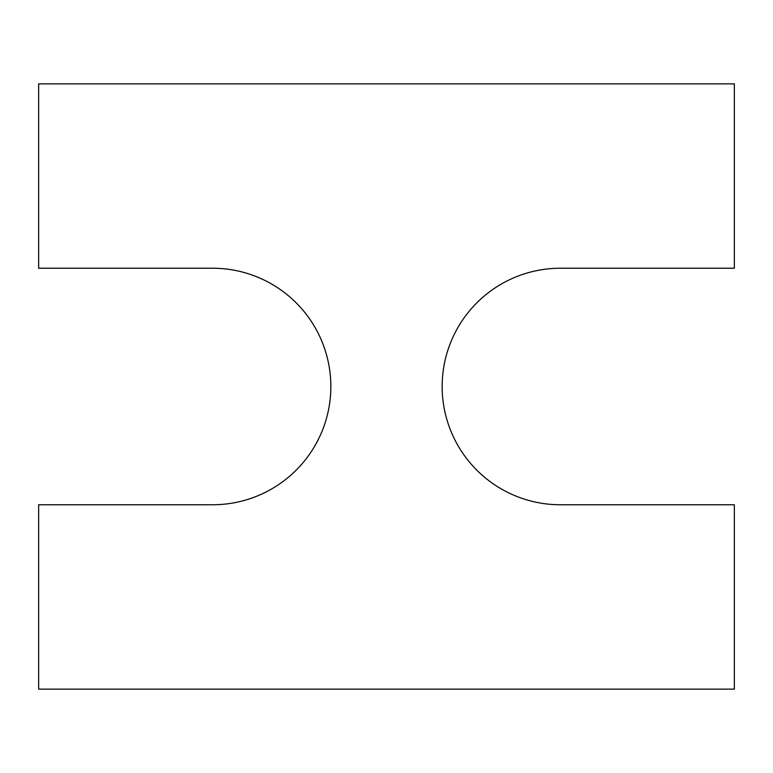 <?xml version="1.0" encoding="UTF-8"?>
<svg xmlns="http://www.w3.org/2000/svg" width="773" height="773" viewBox="0 0 773 773"><rect width="100%" height="100%" fill="white"/><g stroke="black" fill="none" stroke-linecap="round" stroke-linejoin="round"><path stroke-width="1.16" d="M38.65 689.13L38.65 504.769L212.575 504.769A118.269 118.269 0 0 0 330.844 386.5A118.269 118.269 0 0 0 212.575 268.231L38.65 268.231L38.65 83.871L734.35 83.871L734.35 268.231L560.425 268.231A118.269 118.269 0 0 0 442.156 386.5A118.269 118.269 0 0 0 560.425 504.769L734.35 504.769L734.35 689.13L38.65 689.13"/></g></svg>
